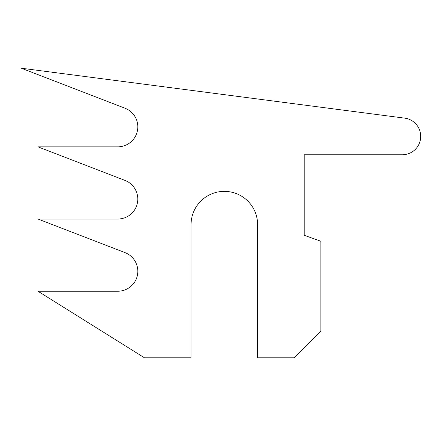 <?xml version="1.0" encoding="UTF-8"?>
<svg xmlns="http://www.w3.org/2000/svg" width="426" height="426" viewBox="0 0 426 426"><rect width="100%" height="100%" fill="white"/><g stroke="black" fill="none" stroke-linecap="round" stroke-linejoin="round"><path stroke-width="0.64" d="M404.7 118.14L21.3 68.213L125.01 108.225A19.969 19.969 0 0 1 117.826 146.832L37.941 146.832L125.01 180.422A19.969 19.969 0 0 1 117.826 219.023L37.941 219.023L125.01 252.613A19.969 19.969 0 0 1 117.826 291.219L37.941 291.219L144.451 357.787L191.05 357.787L191.05 224.651A33.287 33.287 0 0 1 224.332 191.365A33.287 33.287 0 0 1 257.618 224.651L257.618 357.787L294.228 357.787L320.858 331.156L320.858 241.292L304.217 235.232L304.217 154.755L402.325 154.755A18.382 18.382 0 0 0 420.67 137.561A18.382 18.382 0 0 0 404.7 118.14"/></g></svg>
